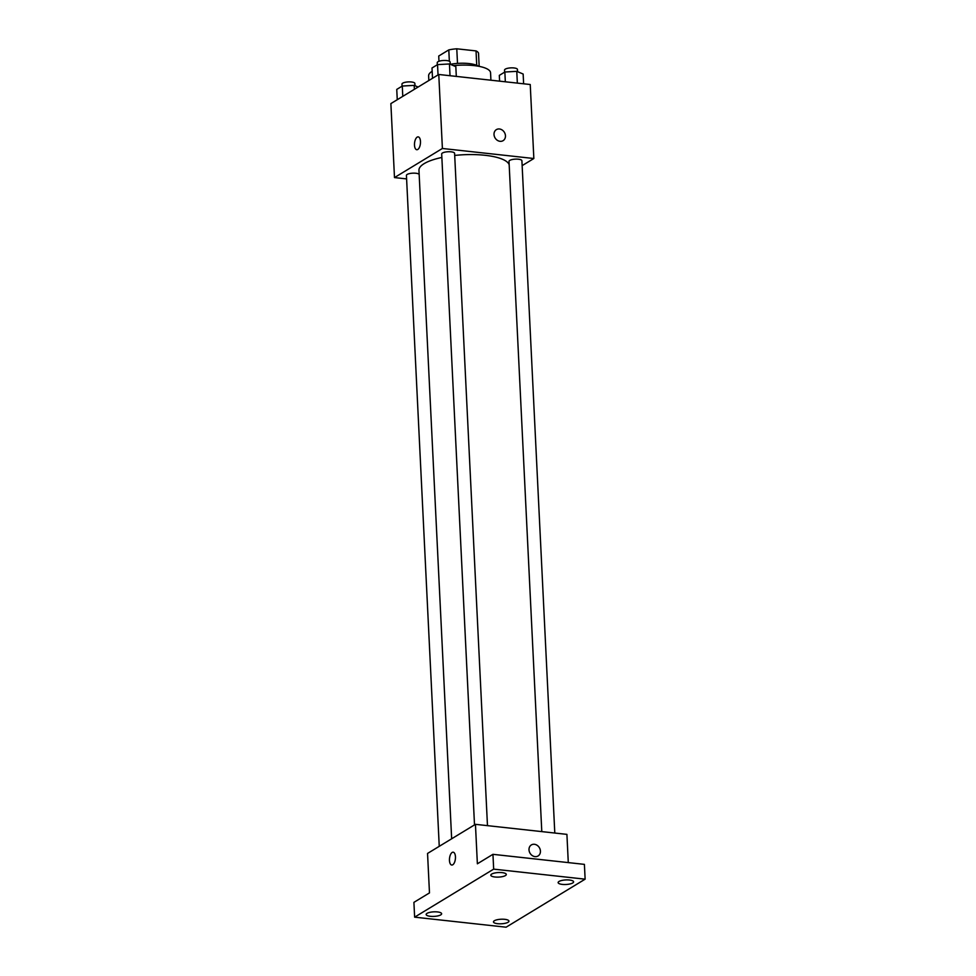 <?xml version="1.0" encoding="UTF-8"?>
<svg xmlns="http://www.w3.org/2000/svg" width="976" height="976" viewBox="0 0 976 976"><rect width="100%" height="100%" fill="white"/><g stroke="black" fill="none" stroke-linecap="round" stroke-linejoin="round"><path stroke-width="1.46" d="M438.98 61.281L438.724 56.022L448.801 49.898A20.008 5.893 177.2 0 1 456.78 48.8L476.032 50.911A20.008 5.893 177.2 0 1 478.521 53.155L479.167 66.368M449.35 61.22L448.801 49.898M476.739 65.331L476.032 50.911M457.5 63.403L456.78 48.8M450.314 64.318A20.667 6.088 -2.8 0 1 478.472 66.234M490.916 80.203L490.562 72.81A31.012 9.126 177.2 0 0 473.958 65.587A31.012 9.126 177.2 0 0 453.462 65.636M432.173 71.297A31.012 9.126 177.2 0 0 428.623 75.835L428.842 80.508M406.602 178.913L394.487 177.583L390.876 103.59L438.773 74.481L530.236 84.522L533.848 158.515L522.148 165.627M394.487 177.583L442.396 148.474L438.773 74.481M420.473 141.483A6.454 2.94 96.3 0 1 416.776 149.718A6.454 2.94 96.3 0 1 414.556 142.972A6.454 2.94 96.3 0 1 418.179 136.872A6.454 2.94 96.3 0 1 420.473 141.483M509.167 164.712A45.274 13.322 177.2 0 0 485.157 155.306A45.274 13.322 177.2 0 0 454.694 155.44M441.86 157.453A45.274 13.322 177.2 0 0 418.96 170.263L451.656 838.787M442.396 148.474L533.848 158.515M419.155 174.338A6.454 1.903 177.2 0 0 415.886 173.252A6.454 1.903 177.2 0 0 406.431 175.387L439.249 846.326M487.475 825.647L454.596 153.33A6.454 1.903 177.2 0 0 451.132 151.829A6.454 1.903 177.2 0 0 441.689 153.964L474.507 824.903M541.79 831.613L509.008 161.345A6.454 1.903 -2.8 0 1 515.365 159.137A6.454 1.903 -2.8 0 1 521.904 160.723L554.795 833.04M500.041 141.313A6.454 5.429 -121.3 0 1 494.332 136.286A6.454 5.429 -121.3 0 1 496.381 129.625A6.454 5.429 -121.3 0 1 504.372 132.321A6.454 5.429 -121.3 0 1 503.091 140.666A6.454 5.429 -121.3 0 1 500.041 141.313M496.381 129.625A6.454 5.429 -121.3 0 1 504.372 132.321A6.454 5.429 -121.3 0 1 503.091 140.666M416.776 149.718A6.454 2.94 96.3 0 1 414.556 142.972A6.454 2.94 96.3 0 1 418.179 136.872M414.629 917.159L493.673 869.128L585.124 879.169L506.093 927.2L414.629 917.159L413.909 902.361L429.477 892.906L427.549 853.439L475.446 824.33L566.91 834.37L568.288 862.601M493.673 869.128L492.941 854.329L584.404 864.37L585.124 879.169M475.446 824.33L477.374 863.797L492.941 854.329M455.45 856.794A6.454 2.94 96.3 0 1 451.754 865.041A6.454 2.94 96.3 0 1 449.533 858.294A6.454 2.94 96.3 0 1 453.169 852.194A6.454 2.94 96.3 0 1 455.45 856.794M535.019 856.623A6.454 5.429 -121.3 0 1 529.321 851.597A6.454 5.429 -121.3 0 1 531.359 844.935A6.454 5.429 -121.3 0 1 539.362 847.644A6.454 5.429 -121.3 0 1 538.069 855.976A6.454 5.429 -121.3 0 1 535.019 856.623M531.359 844.935A6.454 5.429 -121.3 0 1 539.35 847.644A6.454 5.429 -121.3 0 1 538.069 855.976M451.754 865.041A6.454 2.94 96.3 0 1 449.533 858.294A6.454 2.94 96.3 0 1 453.169 852.194M494.344 920.758A7.747 2.281 -2.8 0 1 503.006 919.209A7.747 2.281 -2.8 0 1 508.947 921.124A7.747 2.281 -2.8 0 1 508.069 922.259A7.747 2.281 -2.8 0 1 499.407 923.808A7.747 2.281 -2.8 0 1 493.466 921.893A7.747 2.281 -2.8 0 1 494.344 920.758M559.016 881.462A7.747 2.281 -2.8 0 1 567.666 879.913A7.747 2.281 -2.8 0 1 573.607 881.828A7.747 2.281 -2.8 0 1 572.729 882.963A7.747 2.281 -2.8 0 1 564.079 884.512A7.747 2.281 -2.8 0 1 558.126 882.597A7.747 2.281 -2.8 0 1 559.016 881.462M491.697 874.069A7.747 2.281 -2.8 0 1 500.346 872.52A7.747 2.281 -2.8 0 1 506.3 874.447A7.747 2.281 -2.8 0 1 505.409 875.582A7.747 2.281 -2.8 0 1 496.76 877.119A7.747 2.281 -2.8 0 1 490.818 875.204A7.747 2.281 -2.8 0 1 491.697 874.069M427.037 913.365A7.747 2.281 -2.8 0 1 435.686 911.816A7.747 2.281 -2.8 0 1 441.628 913.743A7.747 2.281 -2.8 0 1 440.749 914.878A7.747 2.281 -2.8 0 1 432.1 916.415A7.747 2.281 -2.8 0 1 426.146 914.5A7.747 2.281 -2.8 0 1 427.037 913.365M499.602 81.154L499.322 75.384L504.848 72.017L516.768 71.346L523.148 74.03L523.624 83.79M505.336 81.789L504.848 72.017M517.341 83.106L516.768 71.346M517.548 71.675L517.451 69.455A6.454 1.903 177.2 0 0 513.986 67.954A6.454 1.903 177.2 0 0 504.543 70.089L504.641 72.151M432.514 78.287L432.002 67.991L437.541 64.623L449.448 63.952L455.829 66.636L456.304 76.409M438.041 74.92L437.541 64.623M450.021 75.713L449.448 63.952M450.241 64.282L450.131 62.061A6.454 1.903 177.2 0 0 446.666 60.561A6.454 1.903 177.2 0 0 437.224 62.696L437.321 64.758M397.256 99.711L396.756 89.414L402.283 86.047L414.19 85.376L418.118 87.023M402.783 96.343L402.283 86.047M414.385 89.292L414.19 85.376M414.983 85.705L414.873 83.485A6.454 1.903 177.2 0 0 411.421 81.984A6.454 1.903 177.2 0 0 401.966 84.119L402.075 86.181"/></g></svg>
